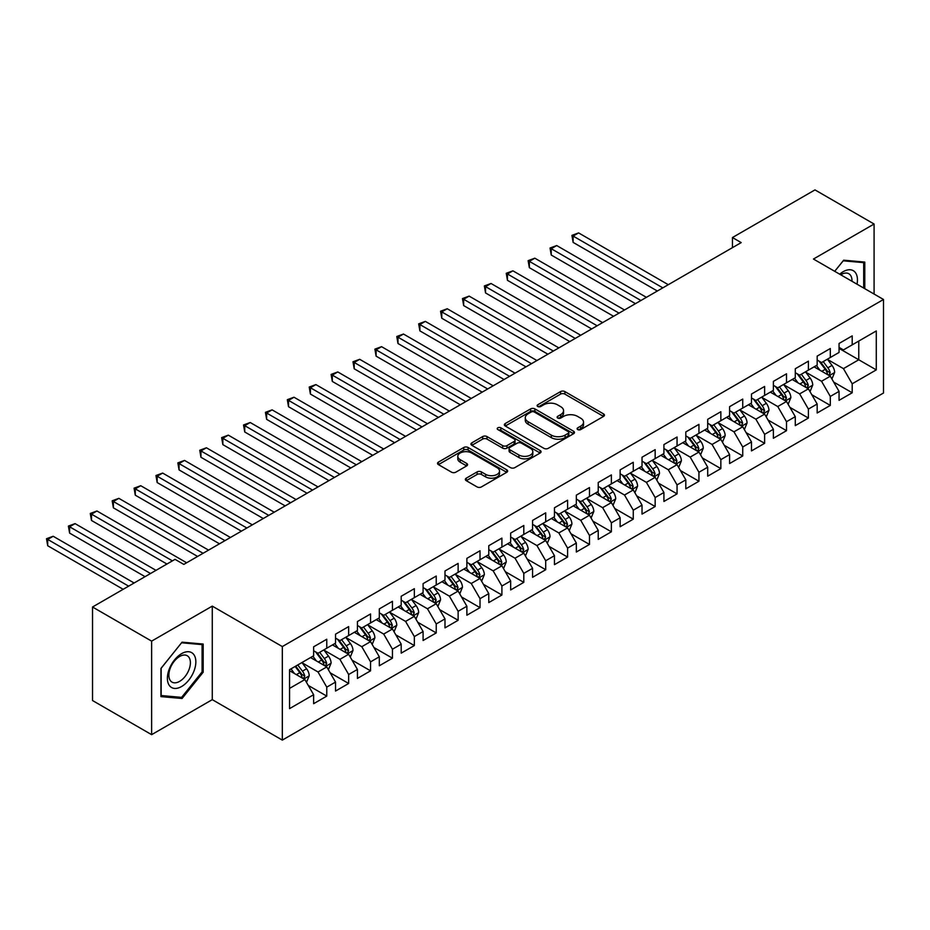 <?xml version="1.0" encoding="UTF-8"?>
<svg xmlns="http://www.w3.org/2000/svg" width="930" height="930" viewBox="0 0 930 930"><rect width="100%" height="100%" fill="white"/><g stroke="black" fill="none" stroke-linecap="round" stroke-linejoin="round"><path stroke-width="1.4" d="M577.716 429.579A2.127 1.232 0 0 0 580.727 429.579L603.558 416.396A3.034 1.755 0 0 0 604.454 415.164A3.034 1.755 0 0 0 603.558 413.92L564.882 391.588A3.034 1.755 0 0 0 560.581 391.588L537.749 404.771A2.127 1.232 0 0 0 537.133 405.643A2.127 1.232 0 0 0 537.749 406.503A2.127 1.232 0 0 0 540.76 406.503L543.713 404.794A9.73 5.615 0 0 1 557.465 404.794L560.685 406.666A9.73 5.615 0 0 1 563.545 410.63A9.73 5.615 0 0 1 560.685 414.606L557.733 416.303A2.127 1.232 0 0 0 557.117 417.175A2.127 1.232 0 0 0 557.733 418.047A2.127 1.232 0 0 0 560.744 418.047L563.696 416.338A9.73 5.615 0 0 1 577.449 416.338L580.68 418.198A9.73 5.615 0 0 1 583.529 422.174A9.73 5.615 0 0 1 580.68 426.138L577.716 427.847A2.127 1.232 0 0 0 577.1 428.718A2.127 1.232 0 0 0 577.716 429.579L577.716 427.847M466.244 478.183A3.034 1.755 0 0 0 465.36 479.427A3.034 1.755 0 0 0 466.244 480.671L477.102 486.936A3.034 1.755 0 0 0 481.391 486.936L506.757 472.289A3.034 1.755 0 0 0 507.641 471.057A3.034 1.755 0 0 0 506.757 469.813L468.069 447.481A3.034 1.755 0 0 0 463.779 447.481L438.414 462.117A3.034 1.755 0 0 0 437.53 463.361A3.034 1.755 0 0 0 438.414 464.605L451.527 472.173A3.034 1.755 0 0 0 455.828 472.173L466.674 465.907A3.034 1.755 0 0 0 467.569 464.663A3.034 1.755 0 0 0 466.674 463.419L460.176 459.664A8.126 4.697 0 0 1 457.793 456.351A8.126 4.697 0 0 1 462.815 452.015A8.126 4.697 0 0 1 471.673 453.026L497.132 467.732A8.126 4.697 0 0 1 499.515 471.057A8.126 4.697 0 0 1 494.504 475.393A8.126 4.697 0 0 1 485.646 474.37L481.391 471.917A3.034 1.755 0 0 0 477.102 471.917L466.244 478.183L466.244 480.671M151.625 641.13L151.625 734.665L212.273 699.651L212.273 606.116L151.625 641.13L92.523 607.011L175.049 559.349L183.815 564.405L741.198 242.602L732.445 237.545L732.445 247.659M212.273 606.116L282.325 646.571L883.5 299.483L883.5 393.018L282.325 740.106L282.325 646.571M874.084 294.054L874.084 224.025L813.448 259.04L883.5 299.483M874.084 224.025L814.971 189.894L732.445 237.545M543.934 448.341A3.034 1.755 0 0 0 548.223 448.341L573.589 433.706A3.034 1.755 0 0 0 574.473 432.462A3.034 1.755 0 0 0 573.589 431.229L534.901 408.898A3.034 1.755 0 0 0 530.612 408.898L505.246 423.534A3.034 1.755 0 0 0 504.362 424.778A3.034 1.755 0 0 0 505.246 426.01L543.934 448.341M498.689 430.044A2.127 1.232 0 0 1 500.84 430.346L540.132 453.026L514.813 467.639A3.034 1.755 0 0 1 510.512 467.639L471.836 445.307L471.836 442.831A3.034 1.755 0 0 0 470.94 444.063A3.034 1.755 0 0 0 471.836 445.307M471.836 442.831L482.682 436.565A3.034 1.755 0 0 1 486.983 436.565L502.665 445.621A3.034 1.755 0 0 0 506.966 445.621L514.162 441.459A3.034 1.755 0 0 0 515.057 440.216A3.034 1.755 0 0 0 514.162 438.983L497.841 429.555A2.127 1.232 0 0 1 497.213 428.684A2.127 1.232 0 0 1 498.526 427.544A2.127 1.232 0 0 1 500.84 427.812L540.167 450.515A3.034 1.755 0 0 1 541.062 451.759A3.034 1.755 0 0 1 540.167 453.003L540.167 450.515M839.058 348.401L858.762 359.771L858.762 341.066L876.281 330.952L852.194 344.856L852.194 335.881L839.058 343.472L839.058 352.447L830.304 357.504L830.304 348.529L817.168 356.109L817.168 365.083L808.403 370.14L808.403 361.166L795.278 368.745L795.278 377.72L786.513 382.776L786.513 373.802L773.376 381.393L773.376 390.368L764.623 395.424L764.623 386.45L751.487 394.029L751.487 403.004L742.733 408.061L742.733 399.086L729.597 406.666L729.597 415.64L720.843 420.697L720.843 411.723L707.707 419.302L707.707 428.277L698.942 433.334L698.942 424.359L685.805 431.95L685.805 440.925L677.052 445.982L677.052 437.007L663.915 444.587L663.915 453.561L655.162 458.618L655.162 449.643L642.025 457.223L642.025 466.197L633.272 471.254L633.272 462.28L620.136 469.871L620.136 478.845L611.37 483.891L611.37 474.916L598.234 482.507L598.234 491.482L589.481 496.539L589.481 487.564L576.344 495.144L576.344 504.118L567.591 509.175L567.591 500.201L554.454 507.78L554.454 516.755L545.701 521.811L545.701 512.837L532.565 520.428L532.565 529.403L523.799 534.459L523.799 525.485L510.663 533.064L510.663 542.039L501.909 547.096L501.909 538.121L488.773 545.701L488.773 554.675L480.02 559.732L480.02 550.758L466.883 558.349L466.883 567.312L458.13 572.369L458.13 563.394L444.993 570.985L444.993 579.96L436.228 585.017L436.228 576.042L423.092 583.622L423.092 592.596L414.338 597.653L414.338 588.678L401.202 596.258L401.202 605.232L392.448 610.289L392.448 601.315L379.312 608.906L379.312 617.88L370.559 622.937L370.559 613.963L357.422 621.542L357.422 630.517L348.657 635.574L348.657 626.599L335.532 634.179L335.532 643.153L326.767 648.21L326.767 639.236L313.631 646.815L313.631 655.79L289.556 669.693L289.556 708.625L313.631 694.722L304.877 679.563L289.556 670.704M876.281 330.952L876.281 369.884L852.194 383.788L843.44 368.629L827.561 359.457M833.699 382.079L852.194 392.762L852.194 383.788M852.194 392.762L839.058 400.353L839.058 391.379L830.304 396.436L821.539 381.265L805.671 372.105M811.797 394.727L830.304 405.41L830.304 396.436M830.304 405.41L817.168 412.99L817.168 404.015L808.403 409.072L799.649 393.901L783.781 384.741M789.907 407.363L808.403 418.047L808.403 409.072M808.403 418.047L795.278 425.626L795.278 416.652L786.513 421.709L777.759 406.538L761.891 397.377M768.017 420L786.513 430.683L786.513 421.709M786.513 430.683L773.376 438.263L773.376 429.288L764.623 434.345L755.869 419.186L739.989 410.014M746.127 432.648L764.623 443.319L764.623 434.345M764.623 443.319L751.487 450.911L751.487 441.936L742.733 446.993L733.968 431.822L718.1 422.662M724.226 445.284L742.733 455.967L742.733 446.993M742.733 455.967L729.597 463.547L729.597 454.572L720.843 459.629L712.078 444.459L696.21 435.298M702.336 457.92L720.843 468.604L720.843 459.629M720.843 468.604L707.707 476.183L707.707 467.209L698.942 472.266L690.188 457.095L674.32 447.935M680.446 470.557L698.942 481.24L698.942 472.266M698.942 481.24L685.805 488.831L685.805 479.857L677.052 484.902L668.298 469.743L652.418 460.571M658.556 483.205L677.052 493.877L677.052 484.902M677.052 493.877L663.915 501.468L663.915 492.493L655.162 497.55L646.408 482.379L630.528 473.219M636.655 495.841L655.162 506.525L655.162 497.55M655.162 506.525L642.025 514.104L642.025 505.13L633.272 510.186L624.507 495.016L608.639 485.855M614.765 508.478L633.272 519.161L633.272 510.186M633.272 519.161L620.136 526.74L620.136 517.766L611.37 522.823L602.617 507.664L586.749 498.492M592.875 521.125L611.37 531.797L611.37 522.823M611.37 531.797L598.234 539.388L598.234 530.414L589.481 535.471L580.727 520.3L564.847 511.14M570.985 533.762L589.481 544.445L589.481 535.471M589.481 544.445L576.344 552.025L576.344 543.05L567.591 548.107L558.837 532.937L542.957 523.776M549.095 546.398L567.591 557.082L567.591 548.107M567.591 557.082L554.454 564.661L554.454 555.687L545.701 560.744L536.936 545.573L521.067 536.412M527.194 559.035L545.701 569.718L545.701 560.744M545.701 569.718L532.565 577.309L532.565 568.335L523.799 573.38L515.046 558.221L499.178 549.049M505.304 571.683L523.799 582.354L523.799 573.38M523.799 582.354L510.663 589.946L510.663 580.971L501.909 586.028L493.156 570.857L477.276 561.697M483.414 584.319L501.909 595.002L501.909 586.028M501.909 595.002L488.773 602.582L488.773 593.607L480.02 598.664L471.266 583.494L455.386 574.333M461.524 596.955L480.02 607.639L480.02 598.664M480.02 607.639L466.883 615.218L466.883 606.244L458.13 611.301L449.364 596.142L433.496 586.97M439.623 609.603L458.13 620.275L458.13 611.301M458.13 620.275L444.993 627.866L444.993 618.892L436.228 623.949L427.475 608.778L411.606 599.617M417.733 622.24L436.228 632.923L436.228 623.949M436.228 632.923L423.092 640.503L423.092 631.528L414.338 636.585L405.585 621.414L389.717 612.254M395.843 634.876L414.338 645.56L414.338 636.585M414.338 645.56L401.202 653.139L401.202 644.165L392.448 649.221L383.695 634.051L367.815 624.89M373.953 647.513L392.448 658.196L392.448 649.221M392.448 658.196L379.312 665.775L379.312 656.801L370.559 661.858L361.793 646.699L345.925 637.527M352.051 660.161L370.559 670.832L370.559 661.858M370.559 670.832L357.422 678.423L357.422 669.449L348.657 674.506L339.903 659.335L324.035 650.175M330.162 672.797L348.657 683.48L348.657 674.506M348.657 683.48L335.532 691.06L335.532 682.085L326.767 687.142L318.014 671.971L302.145 662.811M308.272 685.433L326.767 696.117L326.767 687.142M326.767 696.117L313.631 703.696L313.631 694.722M313.631 650.744L318.014 653.267L326.767 648.21M289.556 688.409L304.877 679.563M335.532 638.096L339.903 640.631L348.657 635.574M318.014 671.971L326.767 666.915L310.574 657.568M335.532 682.085L326.767 666.915M357.422 625.46L361.793 627.983L370.559 622.937M339.903 659.335L348.657 654.278L332.463 644.92M357.422 669.449L348.657 654.278M379.312 612.823L383.695 615.346L392.448 610.289M361.793 646.699L370.559 641.642L354.353 632.284M379.312 656.801L370.559 641.642M401.202 600.176L405.585 602.71L414.338 597.653M383.695 634.051L392.448 628.994L376.243 619.647M401.202 644.165L392.448 628.994M423.092 587.539L427.475 590.073L436.228 585.017M405.585 621.414L414.338 616.358L398.145 607.011M423.092 631.528L414.338 616.358M444.993 574.903L449.364 577.425L458.13 572.369M427.475 608.778L436.228 603.721L420.035 594.363M444.993 618.892L436.228 603.721M466.883 562.266L471.266 564.789L480.02 559.732M449.364 596.142L458.13 591.085L441.924 581.727M466.883 606.244L458.13 591.085M488.773 549.618L493.156 552.153L501.909 547.096M471.266 583.494L480.02 578.437L463.814 569.09M488.773 593.607L480.02 578.437M510.663 536.982L515.046 539.505L523.799 534.459M493.156 570.857L501.909 565.8L485.716 556.442M510.663 580.971L501.909 565.8M532.565 524.346L536.936 526.868L545.701 521.811M515.046 558.221L523.799 553.164L507.606 543.806M532.565 568.335L523.799 553.164M554.454 511.698L558.837 514.232L567.591 509.175M536.936 545.573L545.701 540.516L529.496 531.17M554.454 555.687L545.701 540.516M576.344 499.061L580.727 501.596L589.481 496.539M558.837 532.937L567.591 527.88L551.385 518.533M576.344 543.05L567.591 527.88M598.234 486.425L602.617 488.948L611.37 483.891M580.727 520.3L589.481 515.243L573.275 505.885M598.234 530.414L589.481 515.243M620.136 473.789L624.507 476.311L633.272 471.254M602.617 507.664L611.37 502.607L595.177 493.249M620.136 517.766L611.37 502.607M642.025 461.141L646.408 463.675L655.162 458.618M624.507 495.016L633.272 489.959L617.067 480.612M642.025 505.13L633.272 489.959M663.915 448.504L668.298 451.038L677.052 445.982M646.408 482.379L655.162 477.323L638.957 467.976M663.915 492.493L655.162 477.323M685.805 435.868L690.188 438.39L698.942 433.334M668.298 469.743L677.052 464.686L660.846 455.328M685.805 479.857L677.052 464.686M707.707 423.231L712.078 425.754L720.843 420.697M690.188 457.095L698.942 452.05L682.748 442.692M707.707 467.209L698.942 452.05M729.597 410.583L733.968 413.118L742.733 408.061M712.078 444.459L720.843 439.402L704.638 430.055M729.597 454.572L720.843 439.402M751.487 397.947L755.869 400.47L764.623 395.424M733.968 431.822L742.733 426.765L726.528 417.407M751.487 441.936L742.733 426.765M773.376 385.311L777.759 387.833L786.513 382.776M755.869 419.186L764.623 414.129L748.418 404.771M773.376 429.288L764.623 414.129M795.278 372.663L799.649 375.197L808.403 370.14M777.759 406.538L786.513 401.481L770.319 392.135M795.278 416.652L786.513 401.481M817.168 360.026L821.539 362.561L830.304 357.504M799.649 393.901L808.403 388.845L792.209 379.498M817.168 404.015L808.403 388.845M839.058 347.39L843.44 349.913L852.194 344.856M821.539 381.265L830.304 376.208L814.099 366.85M839.058 391.379L830.304 376.208M92.523 607.011L92.523 700.534L151.625 734.665M212.273 699.651L282.325 740.106M843.44 368.629L858.762 359.771L876.281 369.884M864.784 288.672L864.784 262.086L843.661 260.191L834.71 271.316L843.219 260.819L863.691 262.644L863.691 288.044M203.182 672.216L203.182 644.048L182.059 642.165L160.937 668.449L160.937 696.617L182.059 698.5L203.182 672.216L202.089 671.588M578.576 429.881L580.68 428.672A9.73 5.615 0 0 0 583.529 424.696L583.529 422.174M563.545 410.63L563.545 413.164A9.73 5.615 0 0 1 560.685 417.128L558.581 418.349M603.524 416.419L564.882 394.111A3.034 1.755 0 0 0 560.581 394.111L538.598 406.805M573.543 433.729L534.901 411.42A3.034 1.755 0 0 0 530.612 411.42L505.292 426.033M568.207 433.334A2.127 1.232 0 0 0 568.835 432.462A2.127 1.232 0 0 0 568.207 431.601L534.262 411.99A2.127 1.232 0 0 0 531.251 411.99L528.135 413.792A9.73 5.615 0 0 0 525.287 417.768A9.73 5.615 0 0 0 528.135 421.732L551.339 435.135A9.73 5.615 0 0 0 565.091 435.135L568.207 433.334L568.207 435.868A2.127 1.232 0 0 0 568.835 434.996L568.835 432.462M525.287 417.768L525.287 420.29A9.73 5.615 0 0 0 528.135 424.266L528.135 421.732M568.207 435.868L565.091 437.658A9.73 5.615 0 0 1 551.339 437.658L528.135 424.266M471.87 445.331L482.682 439.088L482.682 436.565M515.057 440.216L515.057 442.75A3.034 1.755 0 0 1 514.162 443.994L506.966 448.144A3.034 1.755 0 0 1 502.665 448.144L486.983 439.088A3.034 1.755 0 0 0 482.682 439.088M518.952 455.014A8.126 4.697 0 0 0 527.81 456.037A8.126 4.697 0 0 0 532.832 451.701A8.126 4.697 0 0 0 530.449 448.376L521.474 443.203A3.034 1.755 0 0 0 517.173 443.203L509.977 447.353A3.034 1.755 0 0 0 509.082 448.597A3.034 1.755 0 0 0 509.977 449.841L518.952 455.014L518.952 457.548A8.126 4.697 0 0 0 527.81 458.56A8.126 4.697 0 0 0 532.832 454.224L532.832 451.701M509.082 448.597L509.082 451.12A3.034 1.755 0 0 0 509.977 452.364L509.977 449.841M518.952 457.548L509.977 452.364M499.515 471.057L499.515 473.579A8.126 4.697 0 0 1 494.504 477.915A8.126 4.697 0 0 1 485.646 476.892L481.391 474.451A3.034 1.755 0 0 0 477.102 474.451L466.29 480.694M457.793 456.351L457.793 458.874A8.126 4.697 0 0 0 460.176 462.198L460.176 459.664M466.639 465.93L460.176 462.198M506.711 472.312L468.069 450.004A3.034 1.755 0 0 0 463.779 450.004L438.46 464.628M179.827 697.209L182.059 698.5M831.92 379.01L834.64 372.384A8.207 4.731 -120 0 0 832.013 365.397L827.363 359.189M819.958 370.233L816.424 365.513M668.298 284.696L578.6 232.907L573.124 236.069L573.124 242.393L657.347 291.02M828.758 375.313L830.211 372.744A8.207 4.731 -120 0 0 827.851 367.803L823.201 361.596M820.551 361.979L826.293 369.652A4.185 2.418 60 0 1 827.061 370.919L830.211 372.744M819.109 361.154L825.236 369.326A8.207 4.731 60 0 1 827.584 374.255L827.746 374.732M573.124 242.393L571.927 235.371L662.823 287.858M571.927 235.371L578.6 232.907M810.03 391.658L812.739 385.032A8.207 4.731 -120 0 0 810.123 378.045L805.473 371.837M798.056 382.869L794.522 378.15M646.397 297.333L556.71 245.555L551.234 248.717L551.234 255.029L635.457 303.657M806.856 387.95L808.31 385.38A8.207 4.731 -120 0 0 805.961 380.44L801.311 374.232M798.661 374.627L804.404 382.288A4.185 2.418 60 0 1 805.159 383.555L808.31 385.38M797.219 373.79L803.334 381.963A8.207 4.731 60 0 1 805.682 386.892L805.857 387.368M551.234 255.029L550.037 248.019L640.933 300.495M550.037 248.019L556.71 245.555M788.14 404.294L790.849 397.668A8.207 4.731 -120 0 0 788.233 390.681L783.583 384.474M776.166 395.517L772.632 390.798M624.507 309.981L534.82 258.191L529.344 261.353L529.344 267.666L613.567 316.293M784.967 400.598L786.42 398.017A8.207 4.731 -120 0 0 784.071 393.088L779.421 386.88M776.771 387.264L782.514 394.925A4.185 2.418 60 0 1 783.269 396.203L786.42 398.017M775.318 386.427L781.444 394.599A8.207 4.731 60 0 1 783.792 399.54L783.955 400.005M529.344 267.666L528.135 260.656L619.031 313.131M528.135 260.656L534.82 258.191M857.007 284.185A20.123 11.613 120 0 0 855.542 272.781A20.123 11.613 120 0 0 839.72 274.199M851.985 281.29A15.24 8.8 120 0 0 850.555 275.35A15.24 8.8 120 0 0 848.846 273.757A15.24 8.8 120 0 0 840.743 274.803M862.331 261.865L863.691 262.644M169.295 685.41A20.123 11.613 120 0 0 188.732 680.202A20.123 11.613 120 0 0 193.94 654.743A20.123 11.613 120 0 0 174.503 659.951A20.123 11.613 120 0 0 169.295 685.41M170.295 680.528A15.24 8.8 120 0 0 172.004 682.12A15.24 8.8 120 0 0 186.186 675.006A15.24 8.8 120 0 0 188.953 657.324A15.24 8.8 120 0 0 187.244 655.731A15.24 8.8 120 0 0 173.073 662.846A15.24 8.8 120 0 0 170.295 680.528M181.617 642.781L202.089 644.618L202.089 671.902L181.617 697.372L161.157 695.547L161.157 668.252L181.583 642.758M200.729 643.827L202.089 644.618M766.239 416.931L768.959 410.304A8.207 4.731 -120 0 0 766.343 403.318L761.693 397.11M754.277 408.154L750.742 403.434M602.617 322.617L512.918 270.828L507.454 273.99L507.454 280.314L591.666 328.929M763.077 413.234L764.53 410.653A8.207 4.731 -120 0 0 762.182 405.724L757.532 399.516M754.869 399.9L760.612 407.573A4.185 2.418 60 0 1 761.379 408.84L764.53 410.653M753.428 399.063L759.554 407.235A8.207 4.731 60 0 1 761.903 412.176L762.065 412.653M507.454 280.314L506.246 273.292L597.141 325.779M506.246 273.292L512.918 270.828M744.349 429.567L747.069 422.952A8.207 4.731 -120 0 0 744.442 415.966L739.792 409.758M732.387 420.79L728.853 416.07M580.727 335.253L491.028 283.476L485.553 286.626L485.553 292.95L569.776 341.577M741.187 425.87L742.64 423.301A8.207 4.731 -120 0 0 740.292 418.361L735.63 412.153M732.98 412.536L738.722 420.209A4.185 2.418 60 0 1 739.49 421.476L742.64 423.301M731.538 411.711L737.664 419.883A8.207 4.731 60 0 1 740.013 424.812L740.175 425.289M485.553 292.95L484.356 285.94L575.251 338.415M484.356 285.94L491.028 283.476M722.459 442.215L725.168 435.589A8.207 4.731 -120 0 0 722.552 428.602L717.902 422.394M710.497 433.426L706.951 428.707M558.825 347.89L469.139 296.112L463.663 299.274L463.663 305.586L547.886 354.214M719.297 438.507L720.738 435.938A8.207 4.731 -120 0 0 718.39 430.997L713.74 424.789M711.09 425.184L716.832 432.845A4.185 2.418 60 0 1 717.588 434.124L720.738 435.938M709.648 424.347L715.763 432.52A8.207 4.731 60 0 1 718.111 437.449L718.286 437.925M463.663 305.586L462.466 298.577L553.362 351.052M462.466 298.577L469.139 296.112M700.569 454.851L703.278 448.225A8.207 4.731 -120 0 0 700.662 441.239L696.012 435.031M688.595 446.075L685.061 441.355M536.936 360.538L447.249 308.748L441.773 311.91L441.773 318.234L525.996 366.85M697.395 451.155L698.849 448.574A8.207 4.731 -120 0 0 696.5 443.645L691.85 437.437M689.2 437.821L694.942 445.493A4.185 2.418 60 0 1 695.698 446.76L698.849 448.574M687.758 436.984L693.873 445.156A8.207 4.731 60 0 1 696.221 450.097L696.384 450.573M441.773 318.234L440.564 311.213L531.46 363.688M440.564 311.213L447.249 308.748M678.668 467.488L681.388 460.862A8.207 4.731 -120 0 0 678.772 453.875L674.122 447.667M666.705 458.711L663.171 453.991M515.046 373.174L425.347 321.385L419.883 324.547L419.883 330.871L504.095 379.498M675.506 463.791L676.959 461.222A8.207 4.731 -120 0 0 674.61 456.281L669.96 450.074M667.298 450.457L673.053 458.13A4.185 2.418 60 0 1 673.808 459.397L676.959 461.222M665.857 449.632L671.983 457.804A8.207 4.731 60 0 1 674.331 462.733L674.494 463.21M419.883 330.871L418.674 323.849L509.57 376.336M418.674 323.849L425.347 321.385M656.778 480.124L659.498 473.51A8.207 4.731 -120 0 0 656.871 466.523L652.221 460.315M644.816 471.347L641.282 466.627M493.156 385.811L403.457 334.033L397.982 337.183L397.982 343.507L482.205 392.135M653.616 476.427L655.069 473.858A8.207 4.731 -120 0 0 652.721 468.918L648.071 462.71M645.408 463.105L651.151 470.766A4.185 2.418 60 0 1 651.918 472.033L655.069 473.858M643.967 462.268L650.093 470.441A8.207 4.731 60 0 1 652.442 475.37L652.604 475.846M397.982 343.507L396.785 336.497L487.68 388.973M396.785 336.497L403.457 334.033M634.888 492.772L637.596 486.146A8.207 4.731 -120 0 0 634.981 479.159L630.331 472.952M622.926 483.995L619.38 479.276M471.266 398.447L381.567 346.669L376.092 349.831L376.092 356.144L460.315 404.771M631.726 489.075L633.167 486.495A8.207 4.731 -120 0 0 630.819 481.566L626.169 475.358M623.519 475.742L629.261 483.402A4.185 2.418 60 0 1 630.017 484.681L633.167 486.495M622.077 474.905L628.192 483.077A8.207 4.731 60 0 1 630.54 488.018L630.714 488.483M376.092 356.144L374.895 349.134L465.791 401.609M374.895 349.134L381.567 346.669M612.998 505.409L615.707 498.782A8.207 4.731 -120 0 0 613.091 491.796L608.441 485.588M601.024 496.632L597.49 491.912M449.364 411.095L359.678 359.305L354.202 362.468L354.202 368.792L438.425 417.407M609.824 501.712L611.277 499.131A8.207 4.731 -120 0 0 608.929 494.202L604.279 487.994M601.629 488.378L607.371 496.05A4.185 2.418 60 0 1 608.127 497.318L611.277 499.131M600.187 487.541L606.302 495.713A8.207 4.731 60 0 1 608.65 500.654L608.813 501.131M354.202 368.792L352.993 361.77L443.889 414.257M352.993 361.77L359.678 359.305M591.096 518.045L593.817 511.43A8.207 4.731 -120 0 0 591.201 504.444L586.551 498.236M579.134 509.268L575.6 504.548M427.475 423.731L337.776 371.942L332.312 375.104L332.312 381.428L416.524 430.055M587.934 514.348L589.388 511.779A8.207 4.731 -120 0 0 587.039 506.838L582.389 500.631M579.727 501.014L585.481 508.687A4.185 2.418 60 0 1 586.237 509.954L589.388 511.779M578.286 500.189L584.412 508.361A8.207 4.731 60 0 1 586.76 513.29L586.923 513.767M332.312 381.428L331.103 374.418L421.999 426.893M331.103 374.418L337.776 371.942M569.207 530.693L571.927 524.067A8.207 4.731 -120 0 0 569.3 517.08L564.65 510.872M557.244 521.904L553.71 517.185M405.585 436.368L315.886 384.59L310.411 387.752L310.411 394.064L394.634 442.692M566.045 526.985L567.498 524.415A8.207 4.731 -120 0 0 565.149 519.475L560.499 513.267M557.837 513.662L563.58 521.323A4.185 2.418 60 0 1 564.347 522.59L567.498 524.415M556.396 512.825L562.522 520.998A8.207 4.731 60 0 1 564.87 525.927L565.033 526.403M310.411 394.064L309.213 387.054L400.109 439.53M309.213 387.054L315.886 384.59M547.317 543.329L550.025 536.703A8.207 4.731 -120 0 0 547.41 529.716L542.76 523.509M535.355 534.552L531.821 529.833M383.695 449.016L293.996 397.226L288.521 400.388L288.521 406.712L372.744 455.328M544.155 539.633L545.596 537.052A8.207 4.731 -120 0 0 543.248 532.123L538.598 525.915M535.947 526.299L541.69 533.971A4.185 2.418 60 0 1 542.446 535.238L545.596 537.052M534.506 525.462L540.621 533.634A8.207 4.731 60 0 1 542.969 538.575L543.143 539.051M288.521 406.712L287.324 399.691L378.219 452.166M287.324 399.691L293.996 397.226M525.427 555.966L528.135 549.339A8.207 4.731 -120 0 0 525.52 542.353L520.87 536.145M513.453 547.189L509.919 542.469M361.793 461.652L272.106 409.863L266.631 413.025L266.631 419.349L350.854 467.964M522.253 552.269L523.706 549.688A8.207 4.731 -120 0 0 521.358 544.759L516.708 538.551M514.058 538.935L519.8 546.608A4.185 2.418 60 0 1 520.556 547.875L523.706 549.688M512.616 538.11L518.731 546.27A8.207 4.731 60 0 1 521.079 551.211L521.242 551.688M266.631 419.349L265.422 412.327L356.329 464.814M265.422 412.327L272.106 409.863M503.537 568.602L506.246 561.987A8.207 4.731 -120 0 0 503.63 555.001L498.98 548.793M491.563 559.825L488.029 555.105M339.903 474.288L250.217 422.511L244.741 425.661L244.741 431.985L328.953 480.612M500.363 564.905L501.816 562.336A8.207 4.731 -120 0 0 499.468 557.396L494.818 551.188M492.156 551.571L497.91 559.244A4.185 2.418 60 0 1 498.666 560.511L501.816 562.336M490.715 550.746L496.841 558.918A8.207 4.731 60 0 1 499.189 563.847L499.352 564.324M244.741 431.985L243.532 424.975L334.428 477.45M243.532 424.975L250.217 422.511M481.635 581.25L484.356 574.624A8.207 4.731 -120 0 0 481.728 567.637L477.078 561.429M469.673 572.462L466.139 567.753M318.014 486.925L228.315 435.147L222.84 438.309L222.84 444.621L307.063 493.249M478.473 577.553L479.927 574.973A8.207 4.731 -120 0 0 477.578 570.044L472.928 563.824M470.266 564.219L476.009 571.88A4.185 2.418 60 0 1 476.776 573.159L479.927 574.973M468.825 563.382L474.951 571.555A8.207 4.731 60 0 1 477.299 576.495L477.462 576.96M222.84 444.621L221.642 437.612L312.538 490.087M221.642 437.612L228.315 435.147M459.746 593.886L462.454 587.26A8.207 4.731 -120 0 0 459.839 580.274L455.189 574.066M447.783 585.11L444.249 580.39M296.124 499.573L206.425 447.783L200.95 450.945L200.95 457.269L285.173 505.885M456.584 590.19L458.025 587.609A8.207 4.731 -120 0 0 455.677 582.68L451.027 576.472M448.376 576.856L454.119 584.528A4.185 2.418 60 0 1 454.875 585.795L458.025 587.609M446.935 576.019L453.05 584.191A8.207 4.731 60 0 1 455.398 589.132L455.572 589.608M200.95 457.269L199.752 450.248L290.648 502.735M199.752 450.248L206.425 447.783M437.856 606.523L440.564 599.897A8.207 4.731 -120 0 0 437.949 592.922L433.299 586.702M425.882 597.746L422.348 593.026M274.222 512.209L184.535 460.42L179.06 463.582L179.06 469.906L263.283 518.533M434.682 602.826L436.135 600.257A8.207 4.731 -120 0 0 433.787 595.316L429.137 589.109M426.486 589.492L432.229 597.165A4.185 2.418 60 0 1 432.985 598.432L436.135 600.257M425.045 588.667L431.16 596.839A8.207 4.731 60 0 1 433.508 601.768L433.671 602.245M179.06 469.906L177.851 462.884L268.758 515.371M177.851 462.884L184.535 460.42M415.966 619.171L418.674 612.544A8.207 4.731 -120 0 0 416.059 605.558L411.409 599.35M403.992 610.382L400.458 605.663M252.332 524.846L162.645 473.068L157.17 476.23L157.17 482.542L241.393 531.17M412.792 615.462L414.245 612.893A8.207 4.731 -120 0 0 411.897 607.953L407.247 601.745M404.597 602.14L410.339 609.801A4.185 2.418 60 0 1 411.095 611.068L414.245 612.893M403.143 601.303L409.27 609.476A8.207 4.731 60 0 1 411.618 614.404L411.781 614.881M157.17 482.542L155.961 475.532L246.857 528.008M155.961 475.532L162.645 473.068M394.064 631.807L396.785 625.181A8.207 4.731 -120 0 0 394.169 618.194L389.507 611.987M382.102 623.03L378.568 618.311M230.442 537.494L140.744 485.704L135.28 488.866L135.28 495.179L219.492 543.806M390.902 628.11L392.355 625.53A8.207 4.731 -120 0 0 390.007 620.601L385.357 614.393M382.695 614.777L388.438 622.437A4.185 2.418 60 0 1 389.205 623.716L392.355 625.53M381.254 613.94L387.38 622.112A8.207 4.731 60 0 1 389.728 627.053L389.891 627.518M135.28 495.179L134.071 488.169L224.967 540.644M134.071 488.169L140.744 485.704M372.174 644.444L374.883 637.817A8.207 4.731 -120 0 0 372.267 630.831L367.617 624.623M360.212 635.667L356.678 630.947M208.553 550.13L118.854 498.341L113.379 501.502L113.379 507.827L197.602 556.442M369.012 640.747L370.454 638.166A8.207 4.731 -120 0 0 368.106 633.237L363.456 627.029M360.805 627.413L366.548 635.085A4.185 2.418 60 0 1 367.315 636.353L370.454 638.166M359.364 626.576L365.478 634.748A8.207 4.731 60 0 1 367.827 639.689L368.001 640.165M113.379 507.827L112.181 500.805L203.077 553.292M112.181 500.805L118.854 498.341M350.285 657.08L352.993 650.465A8.207 4.731 -120 0 0 350.377 643.479L345.728 637.271M338.311 648.303L334.777 643.583M186.651 562.766L96.964 510.989L91.489 514.139L91.489 520.463L166.958 564.033M347.111 653.383L348.564 650.814A8.207 4.731 -120 0 0 346.216 645.873L341.566 639.666M338.915 640.049L344.658 647.722A4.185 2.418 60 0 1 345.414 648.989L348.564 650.814M337.474 639.224L343.589 647.396A8.207 4.731 60 0 1 345.937 652.325L346.111 652.802M91.489 520.463L90.28 513.453L172.422 560.871M90.28 513.453L96.964 510.989M328.395 669.728L331.103 663.102A8.207 4.731 -120 0 0 328.488 656.115L323.838 649.907M316.421 660.939L312.887 656.22M156.007 570.346L75.074 523.625L69.599 526.787L69.599 533.099L145.057 576.67M325.221 666.019L326.674 663.45A8.207 4.731 -120 0 0 324.326 658.51L319.676 652.302M317.025 652.697L322.768 660.358A4.185 2.418 60 0 1 323.524 661.637L326.674 663.45M315.572 651.86L321.699 660.033A8.207 4.731 60 0 1 324.047 664.962L324.21 665.438M69.599 533.099L68.39 526.089L150.532 573.508M68.39 526.089L75.074 523.625M306.493 682.364L309.213 675.738A8.207 4.731 -120 0 0 306.598 668.751L301.936 662.544M294.531 673.587L290.997 668.868M134.118 582.994L53.173 536.261L47.709 539.423L47.709 545.747L123.167 589.306M303.331 678.668L304.784 676.087A8.207 4.731 -120 0 0 302.436 671.158L297.786 664.95M295.728 666.136L300.867 673.006A4.185 2.418 60 0 1 301.634 674.273L304.784 676.087M295.159 666.461L299.809 672.669A8.207 4.731 60 0 1 302.157 677.61L302.32 678.086M47.709 545.747L46.5 538.726L128.642 586.156M46.5 538.726L53.173 536.261M580.68 428.672L580.68 426.138M557.733 418.047L557.733 416.303M560.685 417.128L560.685 414.606M537.749 406.503L537.749 404.771M560.581 394.111L560.581 391.588M564.882 394.111L564.882 391.588M603.558 416.396L603.558 413.92M505.246 426.01L505.246 423.534M530.612 411.42L530.612 408.898M534.901 411.42L534.901 408.898M573.589 433.706L573.589 431.229M551.339 437.658L551.339 435.135M565.091 437.658L565.091 435.135M486.983 439.088L486.983 436.565M502.665 448.144L502.665 445.621M506.966 448.144L506.966 445.621M514.162 443.994L514.162 441.459M500.84 430.346L500.84 427.812M477.102 474.451L477.102 471.917M481.391 474.451L481.391 471.917M485.646 476.892L485.646 474.37M466.674 465.907L466.674 463.419M438.414 464.605L438.414 462.117M463.779 450.004L463.779 447.481M468.069 450.004L468.069 447.481M506.757 472.289L506.757 469.813M829.269 375.615L834.582 372.546M827.851 367.803L832.013 365.397M821.806 371.303L825.236 369.326M807.38 388.252L812.692 385.183M805.961 380.44L810.123 378.045M799.905 383.939L803.334 381.963M785.49 400.888L790.791 397.831M784.071 393.088L788.233 390.681M778.015 396.575L781.444 394.599M763.6 413.536L768.901 410.467M762.182 405.724L766.343 403.318M756.125 409.223L759.554 407.235M741.698 426.173L747.011 423.103M740.292 418.361L744.442 415.966M734.235 421.86L737.664 419.883M719.808 438.809L725.121 435.752M718.39 430.997L722.552 428.602M712.334 434.496L715.763 432.52M697.919 451.445L703.22 448.388M696.5 443.645L700.662 441.239M690.444 447.132L693.873 445.156M676.029 464.093L681.33 461.024M674.61 456.281L678.772 453.875M668.554 459.78L671.983 457.804M654.127 476.73L659.44 473.661M652.721 468.918L656.871 466.523M646.664 472.417L650.093 470.441M632.237 489.366L637.55 486.309M630.819 481.566L634.981 479.159M624.762 485.053L628.192 483.077M610.347 502.014L615.66 498.945M608.929 494.202L613.091 491.796M602.873 497.701L606.302 495.713M588.457 514.65L593.759 511.581M587.039 506.838L591.201 504.444M580.983 510.338L584.412 508.361M566.556 527.287L571.869 524.218M565.149 519.475L569.3 517.08M559.093 522.974L562.522 520.998M544.666 539.923L549.979 536.866M543.248 532.123L547.41 529.716M537.203 535.61L540.621 533.634M522.776 552.571L528.089 549.502M521.358 544.759L525.52 542.353M515.301 548.258L518.731 546.27M500.886 565.207L506.187 562.139M499.468 557.396L503.63 555.001M493.412 560.895L496.841 558.918M478.985 577.844L484.298 574.787M477.578 570.044L481.728 567.637M471.522 573.531L474.951 571.555M457.095 590.492L462.408 587.423M455.677 582.68L459.839 580.274M449.632 586.179L453.05 584.191M435.205 603.128L440.518 600.059M433.787 595.316L437.949 592.922M427.73 598.815L431.16 596.839M413.315 615.765L418.616 612.696M411.897 607.953L416.059 605.558M405.84 611.452L409.27 609.476M391.414 628.401L396.726 625.344M390.007 620.601L394.169 618.194M383.95 624.088L387.38 622.112M369.524 641.049L374.837 637.98M368.106 633.237L372.267 630.831M362.061 636.736L365.478 634.748M347.634 653.685L352.947 650.616M346.216 645.873L350.377 643.479M340.159 649.373L343.589 647.396M325.744 666.322L331.045 663.264M324.326 658.51L328.488 656.115M318.269 662.009L321.699 660.033M303.843 678.958L309.155 675.901M302.436 671.158L306.598 668.751M296.379 674.645L299.809 672.669"/></g></svg>
